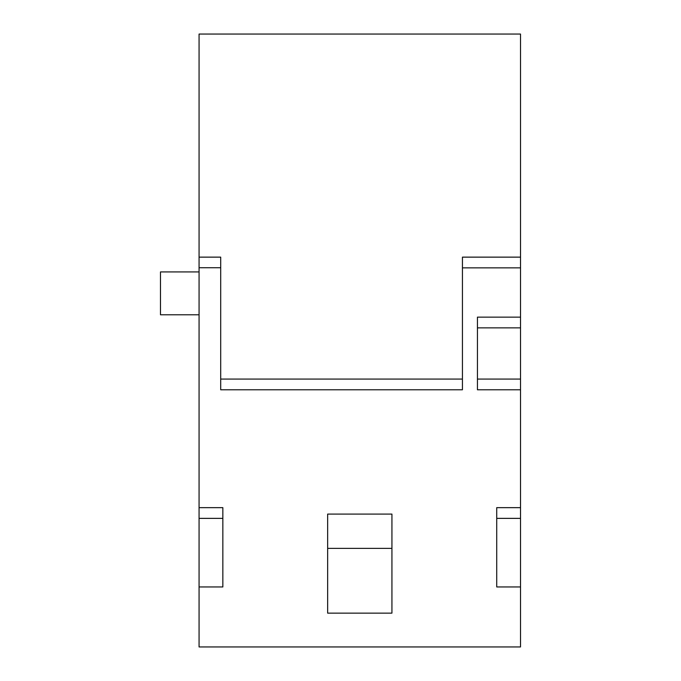 <?xml version="1.0" encoding="UTF-8"?>
<svg xmlns="http://www.w3.org/2000/svg" width="681" height="681" viewBox="0 0 681 681"><rect width="100%" height="100%" fill="white"/><g stroke="black" fill="none" stroke-linecap="round" stroke-linejoin="round"><path stroke-width="1.02" d="M477.441 327.859L520.514 327.859L520.514 518.369L496.721 518.369L496.721 586.945L520.514 586.945L520.514 646.95L199.065 646.95L199.065 586.945L222.849 586.945L222.849 518.369L199.065 518.369L199.065 586.945M199.065 271.923L160.486 271.923L160.486 314.784L199.065 314.784M222.849 518.369L222.849 507.651L199.065 507.651L199.065 267.735L220.704 267.735L220.704 389.787L462.433 389.787L462.433 267.854L520.514 267.854L520.514 317.142L477.441 317.142L477.441 389.787L520.514 389.787M391.933 548.375L391.933 613.138L327.646 613.138L327.646 548.375L391.933 548.375L391.933 514.087L327.646 514.087L327.646 548.375M220.704 379.07L462.433 379.07M520.514 379.07L477.441 379.07M220.704 267.735L220.704 257.137L199.065 257.137L199.065 34.05L520.514 34.05L520.514 257.137L462.433 257.137L462.433 267.854M199.065 267.735L199.065 257.137M199.065 507.651L199.065 518.369M520.514 518.369L520.514 586.945M496.721 518.369L496.721 507.651L520.514 507.651M520.514 327.859L520.514 317.142M520.514 267.854L520.514 257.137"/></g></svg>
